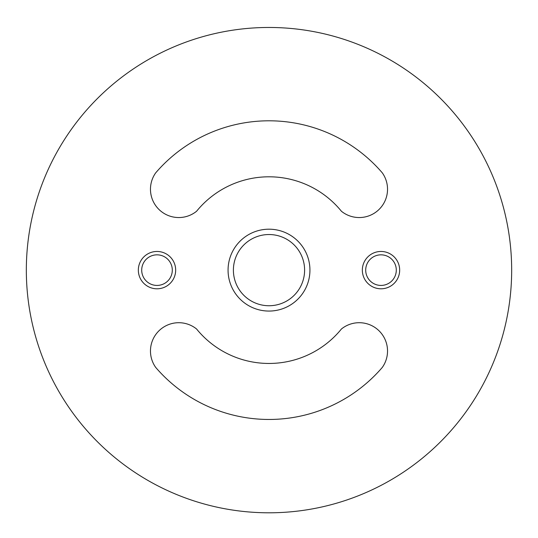 <?xml version="1.0" encoding="UTF-8"?>
<svg xmlns="http://www.w3.org/2000/svg" width="538" height="538" viewBox="0 0 538 538"><rect width="100%" height="100%" fill="white"/><g stroke="black" fill="none" stroke-linecap="round" stroke-linejoin="round"><path stroke-width="0.81" d="M269 27.465A242.665 242.665 0 0 1 479.156 391.462A242.665 242.665 0 0 1 58.844 391.462A242.665 242.665 0 0 1 269 27.465M380.998 251.461A18.669 18.669 0 0 1 399.667 270.13A18.669 18.669 0 0 1 380.998 288.798A18.669 18.669 0 0 1 362.336 270.13A18.669 18.669 0 0 1 380.998 251.461M157.002 288.798A18.669 18.669 0 0 0 173.169 260.796A18.669 18.669 0 0 0 140.835 260.796A18.669 18.669 0 0 0 157.002 288.798M269 229.195A40.935 40.935 0 0 1 309.935 270.13A40.935 40.935 0 0 1 269 311.065A40.935 40.935 0 0 1 228.065 270.13A40.935 40.935 0 0 1 269 229.195M155.67 172.886A28.312 28.312 0 0 0 196.578 211.259A93.336 93.336 0 0 1 341.422 211.259A28.312 28.312 0 0 0 382.33 172.886A149.335 149.335 0 0 0 155.67 172.886M196.578 329A93.336 93.336 0 0 0 341.422 329A28.312 28.312 0 0 1 382.33 367.373A149.335 149.335 0 0 1 155.67 367.373A28.312 28.312 0 0 1 196.578 329M269 305.739A35.609 35.609 0 0 0 299.834 252.329A35.609 35.609 0 0 0 238.166 252.329A35.609 35.609 0 0 0 269 305.739M157.002 285.429A15.299 15.299 0 0 0 170.25 262.483A15.299 15.299 0 0 0 143.754 262.483A15.299 15.299 0 0 0 157.002 285.429M380.998 285.429A15.299 15.299 0 0 0 394.246 262.483A15.299 15.299 0 0 0 367.75 262.483A15.299 15.299 0 0 0 380.998 285.429"/></g></svg>
